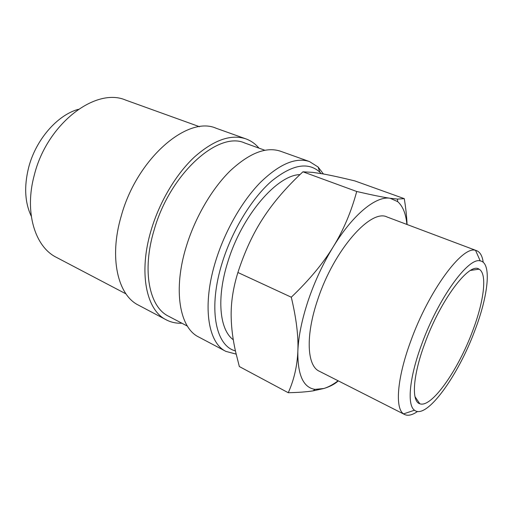 <?xml version="1.0" encoding="UTF-8"?>
<svg xmlns="http://www.w3.org/2000/svg" width="513" height="513" viewBox="0 0 513 513"><rect width="100%" height="100%" fill="white"/><g stroke="black" fill="none" stroke-linecap="round" stroke-linejoin="round"><path stroke-width="0.77" d="M323.414 173.99L318.079 166.988L309.454 161.557C295.802 157.036 279.444 164 260.38 182.442C242.271 200.936 225.31 230.311 216.037 259.879C201.769 304.594 207.669 342.806 225.9 351.392L236.147 354.105M321.215 173.599L319.868 172.208C308.133 161.557 291.98 164.577 271.403 181.269C251.902 198.339 232.607 229.702 222.571 261.592C207.739 307.729 215.364 345.916 235.429 350.905M309.454 161.557L280.438 151.2C266.189 146.474 249.459 153.009 230.234 170.803C212.004 188.662 195.235 217.249 186.373 246.208C172.727 289.992 179.659 327.954 198.666 336.99L225.9 351.392M264.817 150.238L244.739 142.999C218.448 130.712 169.938 173.663 154.092 230.113C141.684 270.973 149.386 307.088 168.508 316.2L187.405 326.114M258.962 148.129C255.32 143.807 250.953 140.716 245.862 138.863L216.249 128.295C187.777 115.258 136.868 158.434 121.196 216.178C108.865 257.904 117.862 295.193 138.42 305.126L166.218 319.823C171.021 322.324 176.248 323.459 181.891 323.222M245.862 138.863C230.959 133.899 213.825 139.94 194.453 156.984C176.1 174.106 159.575 201.756 151.194 229.997C138.26 272.679 146.34 310.294 166.218 319.823M199.563 126.724L125.711 100.106C95.803 86.909 46.997 123.62 34.313 175.042C24.105 212.241 35.019 246.933 56.481 257.398L125.993 293.885M288.255 392.721C298.277 392.509 306.55 391.894 313.065 390.868L323.895 388.488L315.046 389.38C303.26 387.629 297.534 374.888 297.854 351.155C298.483 336.252 301.952 319.304 308.275 300.31C314.77 281.259 323.1 263.413 333.258 246.772C353.233 214.062 376.215 195.754 390.156 198.268C383.102 197.268 371.957 195.004 356.715 191.49C351.238 211.818 343.421 230.247 333.258 246.772C323.196 263.284 309.204 280.092 291.288 297.207C296.347 318.477 298.54 336.457 297.854 351.155C297.245 365.987 294.045 379.838 288.255 392.721L239.34 366.545L235.576 351.604C232.908 339.67 231.446 328.397 231.196 317.797C230.767 303.388 233.005 288.293 237.904 272.499C244.739 251.428 253.191 233.235 263.259 217.916C273.243 202.488 286.472 187.117 302.939 171.804L312.802 172.374L322.889 173.894C331 175.343 341.658 177.684 354.868 180.916L404.282 198.659L397.434 199.076L390.156 198.268L397.684 201.635C402.84 206.168 405.918 213.774 406.899 224.45M483.201 262.297C482.348 255.993 480.168 252.127 476.654 250.69L475.564 250.376C462.482 245.4 428.688 290.743 410.58 341.587C396.998 378.466 394.895 408.419 403.59 413.888L404.565 414.485C407.989 416.107 412.317 415.1 417.544 411.471M474.826 330.577C488.325 295.494 491.948 262.63 480.213 260.899C468.44 256.942 438.173 298.419 421.66 344.39C409.265 377.767 406.931 405.058 414.491 410.214C426.418 420.057 458.167 375.747 474.826 330.577M404.565 414.485L319.24 371.2C306.96 365.814 305.325 335.566 317.816 299.348C334.078 249.741 370.918 208.425 387.103 217.005L476.654 250.69M31.287 216.249C24.861 202.673 23.97 186.476 28.606 167.661C35.686 139.786 57.296 115.059 78.348 109.32M233.293 339.741C219.538 329.981 216.274 297.841 227.952 261.515C241.969 215.441 277.097 174.965 299.97 174.612M424.764 343.582C440.468 299.887 469.491 261.752 479.033 269.171C487.555 273.461 483.964 301.381 472.556 331.167C458.173 370.059 431.478 408.386 419.794 403.757C411.311 401.487 412.747 375.849 424.764 343.582M407.065 224.514C406.751 216.762 405.821 208.143 404.282 198.659M338.099 380.768C333.142 384.526 328.41 387.103 323.895 388.488C330.071 386.603 334.867 384.057 338.285 380.864M356.715 191.49L302.939 171.804M291.288 297.207L237.904 272.499M236.102 353.919L235.73 354.085M480.213 260.899L475.564 250.376M470.543 270.422L479.033 269.171M414.985 396.652L419.794 403.757M414.491 410.214L403.59 413.888M397.684 201.635L397.434 199.076M315.046 389.38L313.065 390.868M319.868 172.208L318.079 166.988"/></g></svg>
